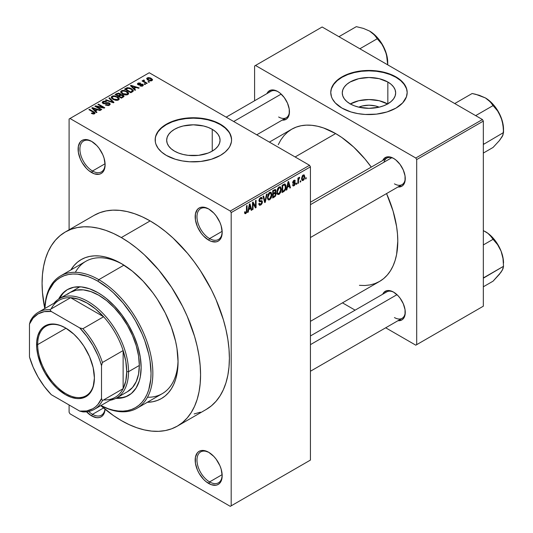<?xml version="1.0" encoding="UTF-8"?>
<svg xmlns="http://www.w3.org/2000/svg" width="533" height="533" viewBox="0 0 533 533"><rect width="100%" height="100%" fill="white"/><g stroke="black" fill="none" stroke-linecap="round" stroke-linejoin="round"><path stroke-width="0.8" d="M209.136 209.236A17.829 10.294 -120 0 0 196.97 217.018A17.829 10.294 -120 0 0 209.576 238.597L208.676 240.156A19.101 11.026 60 0 1 195.165 216.758A19.101 11.026 60 0 1 208.676 208.963L203.506 207.164L201.168 207.257L199.122 208.017L197.443 209.409L195.424 213.866L195.424 219.949L197.443 226.738L201.168 233.194L203.506 235.986L208.676 240.156L211.308 241.376L216.178 241.855L218.224 241.103L219.909 239.703L221.155 237.731L222.181 232.355L221.155 225.792L219.909 222.374L216.178 215.918L213.846 213.133L208.676 208.963A19.101 11.026 60 0 1 222.181 232.355A19.101 11.026 60 0 1 208.676 240.156L209.576 238.597A17.829 10.294 60 0 1 197.93 222.881A17.829 10.294 60 0 1 200.661 208.596A17.829 10.294 60 0 1 209.136 209.236M209.136 452.55A17.829 10.294 -120 0 0 196.97 460.332A17.829 10.294 -120 0 0 209.576 481.912L208.676 483.471A19.101 11.026 60 0 1 195.165 460.079A19.101 11.026 60 0 1 208.676 452.277L203.506 450.485L201.168 450.578L199.122 451.331L197.443 452.724L195.424 457.187L195.424 463.27L197.443 470.059L199.122 473.391L203.506 479.3L206.038 481.652L211.308 484.697L216.178 485.177L218.224 484.417L219.909 483.025L221.155 481.052L222.181 475.676L221.155 469.113L219.909 465.695L216.178 459.239L213.846 456.448L208.676 452.277A19.101 11.026 60 0 1 222.181 475.676A19.101 11.026 60 0 1 208.676 483.471L209.576 481.912A17.829 10.294 60 0 1 197.93 466.202A17.829 10.294 60 0 1 200.661 451.917A17.829 10.294 60 0 1 209.136 452.55M86.439 411.716L91.609 415.887L92.509 414.328A17.829 10.294 -120 0 0 104.974 409.151A17.829 10.294 60 0 1 101.423 415.207A17.829 10.294 60 0 1 92.509 414.328L103.535 407.958L92.509 414.328A17.829 10.294 60 0 1 88.718 411.463A17.829 10.294 -120 0 0 92.509 414.328L91.609 415.887A19.101 11.026 60 0 1 86.526 411.802M92.069 141.645A17.829 10.294 -120 0 0 79.903 149.427A17.829 10.294 -120 0 0 92.509 171.006L91.609 172.565A19.101 11.026 60 0 1 78.098 149.173A19.101 11.026 60 0 1 91.609 141.372L86.439 139.573L84.101 139.666L82.055 140.426L80.376 141.818L78.358 146.275L78.358 152.365L80.376 159.147L82.055 162.485L86.439 168.395L88.971 170.747L94.241 173.791L99.111 174.271L101.157 173.511L102.842 172.119L104.088 170.14L105.114 164.77L104.088 158.208L102.842 154.79L99.111 148.334L96.779 145.542L91.609 141.372A19.101 11.026 60 0 1 105.114 164.77A19.101 11.026 60 0 1 91.609 172.565L92.509 171.006A17.829 10.294 60 0 1 80.863 155.296A17.829 10.294 60 0 1 83.594 141.005A17.829 10.294 60 0 1 92.069 141.645M358.789 107.166A16.909 9.767 180 0 1 379.143 107.166L375.439 105.94L368.969 105.194L362.493 105.94L358.789 107.166M387.624 103.942A26.69 15.41 0 0 0 350.308 103.942M387.844 82.022L387.844 103.815L383.793 105.734L379.183 107.153L368.969 108.326L358.749 107.153L354.139 105.734L350.094 103.815A26.69 15.41 180 0 1 342.273 92.915A26.69 15.41 180 0 1 358.749 78.677A26.69 15.41 180 0 1 387.844 82.022L391.162 84.354L393.627 87.019L395.146 89.91L395.659 92.915L395.146 95.927L393.627 98.812L391.162 101.477L387.844 103.815L387.844 82.022A26.69 15.41 180 0 1 395.659 92.915A26.69 15.41 180 0 1 379.183 107.153A26.69 15.41 180 0 1 350.094 103.815L346.77 101.477L344.305 98.812L342.786 95.927L342.273 92.915L342.786 89.91L344.305 87.019L346.77 84.354L350.094 82.022L358.749 78.677L368.969 77.505L379.183 78.677L387.844 82.022M407.172 92.709A38.203 22.06 0 0 0 395.979 77.318L395.979 76.905A38.203 22.06 180 0 1 407.172 92.502A38.203 22.06 180 0 1 383.587 112.883A38.203 22.06 180 0 1 341.953 108.099L350.954 111.957L357.876 113.609L365.225 114.455L376.418 114.135L386.978 111.957L395.979 108.099L402.662 102.896L406.439 96.806L407.172 92.502L406.439 88.198L402.662 82.102L398.497 78.511L390.189 74.16L383.587 72.122L376.418 70.869L368.969 70.443L361.514 70.869L350.954 73.048L341.953 76.905L337.202 80.243L333.671 84.061L331.493 88.198L330.76 92.502L331.493 96.806L332.405 98.905L335.27 102.896L341.953 108.099A38.203 22.06 180 0 1 330.76 92.502A38.203 22.06 180 0 1 354.345 72.122A38.203 22.06 180 0 1 395.979 76.905L395.979 77.318A38.203 22.06 0 0 0 354.512 72.501A38.203 22.06 0 0 0 330.76 92.709M174.491 151.125A26.69 15.41 180 0 1 166.676 140.226A26.69 15.41 180 0 1 183.152 125.988A26.69 15.41 180 0 1 212.241 129.332L212.241 151.125L208.196 153.044L198.576 155.343L188.156 155.343L183.152 154.463L178.535 153.044L174.491 151.125L171.173 148.787L168.708 146.122L167.189 143.237L166.676 140.226L167.189 137.221L168.708 134.329L171.173 131.664L174.491 129.332L178.535 127.414L183.152 125.988L193.366 124.815L203.579 125.988L208.196 127.414L212.241 129.332L215.559 131.664L218.03 134.329L219.549 137.221L220.062 140.226L219.549 143.237L218.03 146.122L215.559 148.787L212.241 151.125L212.241 129.332A26.69 15.41 180 0 1 220.062 140.226A26.69 15.41 180 0 1 203.579 154.463A26.69 15.41 180 0 1 174.491 151.125M231.569 140.019A38.203 22.06 0 0 0 220.382 124.629L220.382 124.216A38.203 22.06 180 0 1 231.575 139.813A38.203 22.06 180 0 1 207.99 160.193A38.203 22.06 180 0 1 166.349 155.409L175.357 159.267L182.273 160.919L189.621 161.766L200.821 161.446L211.374 159.267L220.382 155.409L225.133 152.065L228.664 148.254L229.93 146.215L231.389 141.971L231.575 139.813L230.836 135.509L228.664 131.371L222.901 125.821L214.592 121.471L207.99 119.432L200.821 118.179L193.366 117.753L185.91 118.179L175.357 120.358L166.349 124.216L161.599 127.56L158.068 131.371L155.896 135.509L155.343 137.647L155.343 141.971L155.896 144.117L158.068 148.254L161.599 152.065L166.349 155.409A38.203 22.06 180 0 1 155.163 139.813A38.203 22.06 180 0 1 178.748 119.432A38.203 22.06 180 0 1 220.382 124.216L220.382 124.629A38.203 22.06 0 0 0 178.915 119.812A38.203 22.06 0 0 0 155.163 140.019M310.433 202.234L386.811 158.134A15.284 8.821 60 0 1 394.007 158.647A15.284 8.821 -120 0 0 383.987 162.205M382.727 160.493A16.556 9.561 60 0 1 393.547 158.374L391.269 157.315L387.045 156.895L383.82 158.761L382.727 160.493M266.92 93.635A16.556 9.561 60 0 1 277.746 91.516L275.461 90.457L271.244 90.037L268.012 91.903L266.92 93.635M382.727 294.216A16.556 9.561 60 0 1 393.547 292.097L391.269 291.038L387.045 290.618L383.82 292.484L382.727 294.216M105.088 163.744L92.509 171.006L105.088 163.744M222.154 474.65L209.576 481.912L222.154 474.65M222.154 231.335L209.576 238.597L222.154 231.335M60.609 275.881A76.412 44.119 60 0 1 98.812 279.665L97.912 281.224A75.14 43.38 60 0 1 151.019 371.514A75.14 43.38 60 0 1 100.904 405.553L108.279 408.731L113.336 410.19L118.246 410.996L122.956 411.143L127.427 410.63L131.618 409.464L135.482 407.645L138.98 405.207L142.091 402.168L144.769 398.551L146.995 394.393L148.754 389.743L150.786 379.116L151.046 373.253L150.02 360.694L148.754 354.125L144.769 340.707L142.091 333.998L135.482 320.886L131.618 314.61L122.956 302.931L113.336 292.77L108.279 288.393L97.912 281.224L92.702 278.519L87.545 276.42L77.578 274.162L72.868 274.009L68.397 274.522L64.207 275.694L60.342 277.506L56.844 279.945L53.733 282.99L48.823 290.758L47.071 295.415L45.805 300.525L44.865 308.5A75.14 43.38 60 0 1 97.912 281.224L98.812 279.665A76.412 44.119 -120 0 0 44.819 308.527A76.412 44.119 60 0 1 60.609 275.881L85.82 261.323A76.412 44.119 60 0 1 122.697 264.361A76.412 44.119 -120 0 0 75.353 272.31M70.889 269.945A80.23 46.324 60 0 1 121.324 263.549L132.391 271.197L143.037 281.071L152.844 292.79L157.315 299.2L165.183 312.818L171.359 327.069L175.617 341.387L176.969 348.402L178.055 361.814L176.969 373.966L175.617 379.423L173.738 384.393L171.359 388.83L168.495 392.688L165.183 395.939L161.439 398.544L157.315 400.476L152.844 401.729L147.301 402.295A80.23 46.324 60 0 0 178.055 361.814A80.23 46.324 60 0 0 121.324 263.549L110.258 258.418L104.854 256.866L99.618 256L94.581 255.847L89.804 256.393L85.333 257.639L81.209 259.578L77.472 262.183L74.154 265.434L70.889 269.945M94.108 215.365A112.07 64.706 -120 0 1 150.139 220.915L157.908 225.845L165.603 231.602L173.145 238.138L187.496 253.288L194.165 261.756L200.415 270.711L211.401 289.739L216.032 299.626L223.354 319.673L225.972 329.641L227.864 339.441L229.003 348.988L229.39 358.176L229.003 366.924L227.864 375.145L225.972 382.767L223.354 389.71L220.029 395.906L216.032 401.302L211.401 405.84L206.178 409.477A112.07 64.706 -120 0 0 223.354 319.673A112.07 64.706 -120 0 0 150.139 220.915L121.324 237.558A112.07 64.706 60 0 1 194.538 336.31A112.07 64.706 60 0 1 177.362 426.114A112.07 64.706 60 0 1 121.324 420.564A112.07 64.706 60 0 1 100.817 405.606L113.556 415.64L121.324 420.564L129.093 424.608L136.788 427.733L144.33 429.904L151.652 431.11L158.681 431.33L165.35 430.564L171.599 428.818L177.362 426.114L182.586 422.476L187.216 417.939L191.214 412.542L194.538 406.346L197.157 399.404L199.049 391.782L200.188 383.56L200.568 374.812L200.188 365.625L199.049 356.084L197.157 346.277L194.538 336.31L187.216 316.262L182.586 306.375L171.599 287.347L158.681 269.925L144.33 254.774L136.788 248.238L129.093 242.482L121.324 237.558L150.139 220.915L142.378 216.871L134.682 213.753L127.14 211.574L119.818 210.375L112.783 210.155L106.114 210.921L99.871 212.667L94.108 215.365L65.293 232.002A112.07 64.706 60 0 1 121.324 237.558L113.556 233.514L105.867 230.389L98.319 228.217L90.996 227.011L83.967 226.791L77.298 227.558L71.056 229.303L65.293 232.002L60.069 235.646L55.439 240.183L51.434 245.573L48.11 251.776L45.492 258.718L43.606 266.333L42.46 274.562L42.08 283.309L42.46 292.497L44.779 308.547A112.07 64.706 60 0 1 65.293 232.002M269.392 142.111L291.711 129.219A87.872 50.735 -120 0 1 335.65 133.576L341.74 137.434L353.685 147.075L364.938 158.954L371.274 167.109A87.872 50.735 -120 0 0 335.65 133.576L295.122 156.969L335.65 133.576L323.524 127.953L317.608 126.248L311.872 125.308L306.355 125.135L301.125 125.735L296.228 127.101L291.711 129.219L287.613 132.077L283.982 135.635L280.851 139.859L278.239 144.723M359.429 285.335L364.938 285.508L370.168 284.908L375.065 283.543L379.583 281.424A87.872 50.735 -120 0 0 386.558 193.579L393.054 211.008L396.592 226.512L397.485 233.987L397.785 241.196L396.592 254.501L395.106 260.477L393.054 265.92L390.449 270.784L387.311 275.008L383.68 278.572L379.583 281.424L310.433 321.346M310.433 335.957L386.811 291.857A15.284 8.821 60 0 1 394.007 292.37M226.172 117.16L271.004 91.276A15.284 8.821 60 0 1 278.206 91.789M310.433 460.079L310.433 166.849L231.189 212.6L231.189 505.83L310.433 460.079L230.289 506.35L69.996 413.808L69.097 412.249L69.097 404.967L69.097 412.249L69.996 413.808L230.289 506.35L310.433 460.079L310.433 166.849L309.533 165.29L230.289 211.041L69.996 118.493L149.24 72.741L309.533 165.29L310.433 166.849L231.189 212.6L231.189 505.83L310.433 460.079M300.772 180.74L300.772 181.78L300.199 182.113L300.199 181.073L300.772 180.74L300.199 181.073L300.199 182.113L300.772 181.78L300.199 181.453L300.772 181.78L300.772 180.74M298.48 180.361L298.48 183.105L297.907 183.439L297.907 178.142L298.48 177.815L298.48 178.655L299.026 177.429L299.706 177.289L298.673 178.901L298.48 180.361L299.706 177.289L299.166 177.322L298.48 178.655L298.48 177.815L297.907 178.142L297.907 183.439L298.48 183.105L297.907 182.772L298.48 183.105L298.48 180.361L297.907 180.027L298.48 180.361M296.841 183.012L296.841 184.052L296.268 184.385L296.268 183.345L296.841 183.012L296.268 183.345L296.268 184.385L296.841 184.052L296.268 183.718L296.841 184.052L296.841 183.012M294.023 185.018L293.157 184.478L292.584 184.904L293.05 185.937L293.983 185.797L295.369 183.285L293.896 182.433L295.369 183.285L295.289 183.985L294.542 185.357L293.15 185.977L292.584 184.904L293.157 184.478L293.403 185.078L294.023 185.018L294.789 183.625L292.903 183.332L292.69 182.273L293.45 180.714L294.709 180.121L295.289 181.073L294.716 181.5L293.983 181.073L293.25 182.266L294.989 182.326L295.369 183.285L295.035 182.353L293.243 182.146L293.976 181.073L294.716 181.5L295.289 181.073L294.916 180.194L293.963 180.327L292.67 182.586L294.796 183.752L294.023 185.018L292.804 184.738M287.38 187.343L286.887 189.801L286.281 190.148L288.027 181.86L288.626 181.513L290.458 187.736L289.859 188.082L289.359 186.197L287.38 187.343L289.359 186.197L289.859 188.082L290.458 187.736L288.626 181.513L288.027 181.86L286.281 190.148L286.887 189.801L286.414 189.528L286.887 189.801L287.38 187.343L286.927 187.083L287.38 187.343M277.433 194.212L279.079 194.405L276.98 193.193L279.079 194.405L277.74 194.492L276.993 193.266L277.46 188.935L278.946 187.016L280.551 186.923L281.284 189.088L280.871 191.96L279.079 194.405L280.718 192.34L281.291 189.402L280.391 186.816L279.085 186.93L276.867 192.04L277.78 194.525M268.019 199.648L269.665 199.835L267.566 198.622L269.665 199.835L268.326 199.928L267.579 198.696L268.046 194.372L269.531 192.453L271.137 192.36L271.87 194.525L271.457 197.397L269.665 199.835L271.304 197.776L271.877 194.831L270.977 192.253L269.671 192.366L267.453 197.476L268.365 199.955M245.8 212.767L245.107 211.654L244.534 212.081L244.874 213.633L245.773 213.633L244.6 212.953L245.773 213.633L244.82 213.566L244.534 212.081L245.107 211.654L245.5 212.847L246.379 211.994L246.499 205.838L247.072 205.511L246.866 212.161L245.773 213.633L247.072 210.448L247.072 205.511L246.499 205.838L246.413 211.861L245.8 212.767L244.534 212.307M248.738 209.649L248.245 212.107L247.645 212.454L249.384 204.172L249.99 203.826L251.816 210.049L251.216 210.395L250.723 208.503L248.738 209.649L250.723 208.503L251.216 210.395L251.816 210.049L249.99 203.826L249.384 204.172L247.645 212.454L248.245 212.107L247.772 211.841L248.245 212.107L248.738 209.649L248.291 209.389L248.738 209.649M253.048 203.513L253.048 209.336L252.475 209.669L252.475 202.387L253.082 202.034L255.5 206.478L255.5 200.641L256.073 200.308L256.073 207.59L255.46 207.943L253.048 203.513L255.46 207.943L256.073 207.59L256.073 200.308L255.5 200.641L255.5 206.478L253.082 202.034L252.475 202.387L252.475 209.669L253.048 209.336L252.475 209.009L253.048 209.336L253.048 203.513L252.475 203.18L253.048 203.513M262.463 201.887L261.976 203.686L261.03 204.792L259.711 205.305L258.891 204.512L258.778 203.666L259.351 203.24L260.177 204.339L261.81 202.78L261.623 201.581L259.591 201.754L258.965 200.908L259.371 198.882L260.93 197.45L261.85 197.516L262.296 198.796L261.723 199.222L261.337 198.316L260.377 198.596L259.664 199.502L259.604 200.774L261.969 200.728L262.463 201.887L261.59 200.655L259.691 200.888L259.511 200.248L260.59 198.463L261.377 198.336L261.723 199.222L262.296 198.796L261.763 197.457L260.57 197.616L258.938 200.555L259.398 201.681L261.63 201.587L261.89 202.227L260.724 204.146L259.764 204.259L259.351 203.24L258.778 203.666L259.378 205.198L260.677 205.025L258.791 203.939L260.677 205.025L262.463 201.887L260.644 200.841L262.463 201.887M267.073 193.959L265.274 202.28L264.714 202.6L263.016 196.304L263.608 195.964L264.954 201.607L266.473 194.305L267.073 193.959L266.473 194.305L264.954 201.607L263.608 195.964L263.016 196.304L264.714 202.6L265.274 202.28L264.508 201.834L265.274 202.28L267.073 193.959M276.214 193.825L275.354 196.277L272.696 197.996L272.696 190.714L275.628 189.508L276.041 190.834L275.428 192.493L276.047 192.886L276.214 193.825L275.428 192.493L276.047 190.607L275.581 189.475L272.696 190.714L272.696 197.996L274.468 196.97L273.729 196.544L274.468 196.97L276.214 193.825L274.382 192.766L276.214 193.825M285.954 186.657L285.062 190.388L282.11 192.56L282.11 185.277L284.722 183.958L285.808 185.151L285.954 186.657L284.622 183.965L282.11 185.277L282.11 192.56L283.789 191.587L283.05 191.16L283.789 191.587C285.382 190.288 286.108 188.642 285.954 186.657L285.355 186.31L285.954 186.657M304.783 176.763L303.957 179.774L302.278 180.607L301.605 178.195L302.431 175.697L303.284 174.944L304.23 174.951L304.783 176.763L304.163 174.911L303.19 174.997L301.591 178.662L302.224 180.58L303.19 180.48L301.665 179.601L303.19 180.48L304.783 176.763L304.156 176.403L304.783 176.763M306.175 177.622L306.175 178.662L305.602 178.995L305.602 177.955L306.175 177.622L305.602 177.955L305.602 178.995L306.175 178.662L305.602 178.335L306.175 178.662L306.175 177.622M69.097 119.012L69.097 229.81L69.097 119.012L69.996 118.493L230.289 211.041L231.189 212.6L230.289 211.041L309.533 165.29L149.24 72.741L69.097 119.012M149.487 81.962L148.587 81.442L148.014 81.769L148.914 82.289L149.487 81.962L148.587 81.442L148.014 81.769L148.914 82.289L149.487 81.962M145.556 84.227L144.656 83.708L144.083 84.041L144.983 84.56L145.556 84.227L144.656 83.708L144.083 84.041L144.983 84.56L145.556 84.227M135.595 89.977L134.209 88.605L136.195 87.459L138.573 88.265L139.173 87.918L131.038 85.333L130.438 85.68L134.996 90.324L135.595 89.977L134.209 88.605L136.195 87.459L138.573 88.265L139.173 87.918L131.038 85.333L130.438 85.68L134.996 90.324L135.595 89.977M125.242 94.914L126.994 94.867L128.306 94.214L128.613 93.228L127.913 92.142L124.282 90.443L122.383 90.443L120.944 91.156L120.705 92.269L121.497 93.295L125.242 94.914L127.873 94.534L128.553 93.028L126.861 91.396L121.411 90.797L120.645 91.876L122.517 93.988L125.242 94.914M115.828 100.344L117.58 100.304L118.892 99.644L119.199 98.665L118.499 97.579L114.868 95.88L112.969 95.88L111.53 96.593L111.29 97.699L112.083 98.732L115.828 100.344L118.459 99.971L119.139 98.465L117.44 96.826L111.997 96.233L111.23 97.312L113.096 99.424L115.828 100.344M109.472 105.161L110.264 104.115L108.925 102.836L107.373 102.656L104.501 103.375L103.249 102.829L103.655 101.896L106.014 101.956L106.507 101.576L106.12 101.383L103.728 101.157L102.223 102.189L102.436 102.982L103.715 103.722L108.865 103.409L109.338 104.062L108.639 104.781L105.934 104.648L105.441 105.028L108.272 105.574L109.472 105.161L110.264 104.162L109.425 103.069L107.06 102.709L104.415 103.369L103.136 102.516L103.655 101.896L106.507 101.576L102.902 101.483L102.189 102.396L102.996 103.422L108.865 103.409L109.338 104.028L108.785 104.701L105.441 105.028L109.472 105.161M96.959 112.29L95.567 110.917L97.552 109.771L99.931 110.571L100.53 110.224L92.402 107.639L91.796 107.986L96.36 112.636L96.959 112.29L95.567 110.917L97.552 109.771L99.931 110.571L100.53 110.224L92.402 107.639L91.796 107.986L96.36 112.636L96.959 112.29M93.222 114.022L94.874 113.536L94.707 112.456L89.477 109.325L88.904 109.658L94.061 112.769L93.621 113.416L91.856 112.963L91.563 113.456L93.222 114.022L94.568 113.762L95.074 113.103L93.761 111.797L89.477 109.325L88.904 109.658L93.995 112.69L93.855 113.322L91.856 112.963L91.363 113.342L93.222 114.022M101.756 109.518L96.713 106.6L104.175 108.119L104.788 107.766L98.485 104.128L97.912 104.455L102.969 107.373L95.494 105.854L94.881 106.207L101.183 109.845L101.756 109.518L96.713 106.6L104.175 108.119L104.788 107.766L98.485 104.128L97.912 104.455L102.969 107.373L95.494 105.854L94.881 106.207L101.183 109.845L101.756 109.518M113.989 102.456L109.485 97.779L108.885 98.125L112.936 102.216L106.014 99.778L105.421 100.124L113.422 102.782L113.989 102.456L109.485 97.779L108.885 98.125L112.936 102.216L106.014 99.778L105.421 100.124L113.422 102.782L113.989 102.456M120.744 94.627L120.045 93.508L120.045 95.554L120.045 93.508L116.887 93.502L116.887 94.354L116.887 93.502L115.101 94.534L121.404 98.172L123.916 96.54L123.903 95.813L123.076 95.074L120.744 94.627L120.225 93.621L118.459 93.082L115.101 94.534L121.404 98.172L124.016 96.207L123.076 95.074L120.778 94.448M132.504 91.769L133.31 91.016L133.197 90.144L129.985 87.978L127.287 87.678L124.515 89.098L130.825 92.735L133.377 90.723L131.484 88.678L127.147 87.712L124.515 89.098L130.825 92.735L132.504 91.769M142.777 85.926L143.384 85.093L142.404 84.127L138.387 84.234L138.687 83.568L140.152 83.568L140.446 83.101L138.607 82.955L137.461 83.741L137.594 84.361L138.66 84.947L142.224 84.667L142.538 85.107L142.164 85.527L139.906 85.886L141.905 86.233L143.39 85.153L142.684 84.274L138.5 84.314L138.687 83.568L140.645 83.188L138.007 83.201L137.421 83.921L138.02 84.7L141.665 84.514L142.224 84.667L142.164 85.527L139.906 85.886L142.777 85.926M143.21 80.197L143.344 81.722L143.344 81.056L142.611 80.636L142.611 81.296L142.611 80.636L142.038 80.969L146.622 83.614L147.195 83.281L143.99 81.309L143.863 80.803L144.496 80.496L144.003 80.023L143.097 80.29L143.344 81.056L142.611 80.636L142.038 80.969L146.622 83.614L147.195 83.281L143.99 81.309L144.003 80.023L143.024 80.47M151.985 80.616L152.438 79.384L150.306 77.878L148.201 77.571L146.702 78.438L147.814 80.043L150.719 80.936L151.985 80.616L152.558 79.81L151.159 78.291L147.235 77.871L146.662 78.671L148.014 80.163L151.985 80.616M147.488 397.245A76.412 44.119 -120 0 0 178.042 360.228A76.412 44.119 60 0 1 162.232 393.674L137.021 408.231A76.412 44.119 60 0 1 100.857 405.58A76.412 44.119 -120 0 0 152.831 372.067A76.412 44.119 -120 0 0 98.812 279.665L123.962 265.148L98.812 279.665A76.412 44.119 60 0 1 148.734 347.003A76.412 44.119 60 0 1 137.021 408.231M254.601 65.985L254.601 100.744L254.601 65.985L322.139 26.99L482.432 119.539L415.793 158.008L255.5 65.466L415.793 158.008L416.693 159.567L416.693 344.658L483.331 306.189L483.331 121.098L416.693 159.567L416.693 344.658L415.793 345.177L385.692 327.795L415.793 345.177L483.331 306.189L415.793 345.177L483.331 306.189L483.331 121.098L482.432 119.539L483.331 121.098L416.693 159.567L415.793 158.008L482.432 119.539L322.139 26.99L254.601 65.985M355.125 310.153L342.472 302.851L355.125 310.153M398.004 320.686L401.829 319.953L403.281 318.741L405.033 314.876L405.033 309.606L403.281 303.723L400.056 298.127L398.031 295.708L393.547 292.097A16.556 9.561 60 0 1 393.554 292.097A16.556 9.561 60 0 1 405.26 312.371A16.556 9.561 60 0 1 398.004 320.686M282.204 120.105L286.021 119.372L287.48 118.159L289.226 114.295L289.226 109.025L287.48 103.142L284.249 97.546L280.032 93.088L277.746 91.516A16.556 9.561 60 0 1 289.452 111.79A16.556 9.561 60 0 1 282.204 120.105M398.004 186.963L401.829 186.23L403.281 185.018L405.033 181.16L405.033 175.883L403.281 170L400.056 164.404L395.832 159.953L393.547 158.374A16.556 9.561 60 0 1 393.554 158.374A16.556 9.561 60 0 1 405.26 178.648A16.556 9.561 60 0 1 398.004 186.963M405.247 178.115A15.284 8.821 60 0 1 402.095 184.605A15.284 8.821 60 0 1 394.453 183.852A15.284 8.821 -120 0 0 405.247 178.115M278.646 116.987A15.284 8.821 -120 0 0 289.439 111.257A15.284 8.821 60 0 1 286.288 117.746L256.739 134.809M394.453 317.568A15.284 8.821 -120 0 0 405.247 311.838A15.284 8.821 60 0 1 402.095 318.328M91.609 415.887L96.779 417.685L99.111 417.592L101.157 416.833L102.842 415.44L104.088 413.461L105.081 409.237A19.101 11.026 60 0 1 91.609 415.887M194.165 413.928L200.415 412.182M222.174 231.822A17.829 10.294 60 0 1 218.49 239.477A17.829 10.294 60 0 1 209.576 238.597A17.829 10.294 -120 0 0 222.174 231.822M222.174 475.143A17.829 10.294 60 0 1 218.49 482.798A17.829 10.294 60 0 1 209.576 481.912A17.829 10.294 -120 0 0 222.174 475.143M105.108 164.231A17.829 10.294 60 0 1 101.423 171.893A17.829 10.294 60 0 1 92.509 171.006A17.829 10.294 -120 0 0 105.108 164.237M231.389 138.067L229.93 133.823L228.664 131.784L225.133 127.973L220.382 124.629L214.592 121.89L207.99 119.852L200.821 118.593L193.366 118.173L185.91 118.593L178.748 119.852L172.139 121.89L166.349 124.629L161.599 127.973L158.068 131.784L155.896 135.922L155.343 138.067M406.985 90.757L406.439 88.611L404.261 84.474L400.736 80.663L395.979 77.318L390.189 74.573L383.587 72.541L376.418 71.282L368.969 70.862L361.514 71.282L354.345 72.541L347.743 74.573L341.953 77.318L337.202 80.663L333.671 84.474L331.493 88.611L330.946 90.757M387.844 104.062L379.183 100.724L368.969 99.551L358.749 100.724L350.094 104.062M91.856 113.602L91.856 112.963L91.856 113.602M93.855 114.015L93.855 113.322L93.855 114.015M93.995 112.69L93.855 113.322M89.477 109.991L89.477 109.325L89.477 109.991M93.761 112.49L93.761 111.797L93.761 112.49M92.402 108.605L92.402 107.639L92.402 108.605M95.567 111.83L95.567 110.917L95.567 111.83M95.027 110.378L93.728 109.012L93.728 109.958L93.728 109.012L92.795 108.166L92.795 109.005L92.795 108.166L96.62 109.458L96.62 110.304L96.62 109.458L95.027 110.378L95.027 111.277L95.027 110.378L92.795 108.166L96.62 109.458L95.027 110.378M95.494 106.56L95.494 105.854L95.494 106.56M102.969 107.873L102.969 107.373L102.969 107.873M98.485 104.788L98.485 104.128L98.485 104.788M96.713 107.266L96.713 106.6L96.713 107.266M105.934 105.267L105.934 104.648L105.934 105.267M108.785 105.461L108.785 104.701L108.785 105.461M102.902 103.362L102.902 101.483L102.902 103.362M103.589 103.688L103.589 103.102L103.589 103.688M104.415 103.842L104.415 103.369L104.415 103.842M105.734 103.688L105.734 103.096L105.734 103.688M107.06 103.309L107.06 102.709L107.06 103.309M109.425 105.181L109.425 103.069L109.425 105.181M106.014 100.317L106.014 99.778L106.014 100.317M111.717 102.209L111.717 101.77L111.717 102.209M112.936 102.616L112.936 102.216L112.936 102.616M109.485 98.738L109.485 97.779L109.485 98.738M111.997 98.658L111.997 96.233L111.997 98.658M117.44 97.532L117.44 96.826L117.44 97.532M119.139 99.298L119.139 98.465L119.139 99.298M119.219 98.898L119.139 98.465M113.682 99.098L112.157 97.472L112.736 96.653L115.181 96.466L116.854 97.146L118.286 98.732L117.72 100.271L117.72 99.544L113.682 99.098L113.682 99.731L113.682 99.098L112.157 97.439L112.736 96.653L113.902 96.34L116.854 97.146L118.279 98.778L117.72 99.544L116.434 99.864L113.682 99.098M123.076 97.206L123.076 95.074L123.076 97.206M118.299 95.713L116.414 94.627L116.414 95.287L116.414 94.627L117.413 94.048L119.579 93.901L119.912 95.634L119.912 94.714L119.372 95.094L119.372 95.947L119.372 95.094L118.299 95.713L118.299 96.373L118.299 95.713L116.414 94.627L118.286 93.655L119.825 94.075L119.912 94.714L118.299 95.713M120.032 95.56L119.912 94.714M121.244 97.412L119.032 96.14L119.032 96.799L119.032 96.14L120.165 95.487L122.51 95.407L122.97 97.266L122.97 96.326L122.457 97.566L122.457 96.713L121.244 97.412L121.244 98.079L121.244 97.412L119.032 96.14L120.978 95.141L122.51 95.407L122.97 96.326L121.244 97.412M121.411 93.222L121.411 90.797L121.411 93.222M126.861 92.096L126.861 91.396L126.861 92.096M128.553 93.861L128.553 93.028L128.553 93.861M128.633 93.462L128.553 93.028M123.096 93.661L121.571 92.036L122.15 91.216L124.595 91.03L126.268 91.716L127.7 93.302L127.134 94.834L127.134 94.108L123.096 93.661L123.096 94.294L123.096 93.661L121.571 92.009L122.15 91.216L123.316 90.91L126.081 91.609L127.693 93.342L127.134 94.108L125.848 94.428L123.096 93.661M126.128 89.018L126.128 88.172L126.128 89.018M127.147 88.445L127.147 87.712L127.147 88.445M131.484 89.371L131.484 88.678L131.484 89.371M132.211 90.024L132.397 90.757L131.691 91.383L131.691 92.236L131.691 91.383L130.658 91.982L125.828 89.191L128.666 88.185L131.631 89.477L132.211 90.024L131.691 91.383L130.658 91.982L130.658 92.642L130.658 91.982L125.828 89.191L125.828 89.85L125.828 89.191L127.787 88.205L130.898 89.004L132.211 90.024L132.444 91.803M131.038 86.293L131.038 85.333L131.038 86.293M134.209 89.524L134.209 88.605L134.209 89.524M133.67 88.072L132.364 86.699L132.364 87.645L132.364 86.699L131.438 85.86L131.438 86.699L131.438 85.86L135.262 87.146L135.262 87.998L135.262 87.146L133.67 88.072L133.67 88.971L133.67 88.072L131.438 85.86L135.262 87.146L133.67 88.072M140.399 86.073L140.399 85.507L140.399 86.073M142.164 86.179L142.164 85.527L142.164 86.179M142.224 84.667L142.164 85.527M138.007 84.694L138.007 83.201L138.007 84.694M138.5 84.314L138.687 83.568M139.066 85.013L139.066 84.427L139.066 85.013M139.986 84.92L139.986 84.201L139.986 84.92M142.684 85.98L142.684 84.274L142.684 85.98M144.656 84.374L144.656 83.708L144.656 84.374M144.496 80.496L144.003 80.023L144.003 80.683L144.496 80.496M143.99 81.309L143.997 80.69M144.816 82.575L144.816 81.909L144.816 82.575M148.587 82.102L148.587 81.442L148.587 82.102M147.235 79.63L147.235 77.871L147.235 79.63M151.159 79.004L151.159 78.291L151.159 79.004M148.587 79.83L147.874 78.258L150.632 78.651L151.345 80.223L151.345 80.863L151.345 80.223L148.587 79.83L148.587 80.463L147.561 78.771L148.574 78.065L150.632 78.651L151.652 79.823L150.632 80.423L148.587 79.83M147.561 79.877L147.874 78.258M151.658 79.757L151.345 80.223M123.07 97.213L122.97 96.326M246.499 210.122L247.072 210.448L246.499 210.122M251.003 209.576L251.816 210.049L251.003 209.576M249.984 208.077L250.723 208.503L249.984 208.077M248.931 208.689L249.464 206.258L249.004 205.991L249.464 206.258L249.73 204.732L249.317 204.492L250.53 207.763L248.931 208.689L248.491 208.43L248.931 208.689L250.53 207.763L249.73 204.732L248.931 208.689M254.274 205.765L255.5 206.478L254.274 205.765M254.894 206.911L256.073 207.59L254.894 206.911M258.951 200.808L260.457 201.681L258.951 200.808M260.417 197.716L262.296 198.796L260.417 197.716M259.951 198.089L260.59 198.463L259.951 198.089M258.991 199.948L259.511 200.248L258.991 199.948M258.945 200.455L259.691 200.888M262.023 200.754L261.59 200.655M264.068 200.208L264.728 200.595L264.068 200.208M264.348 201.261L264.954 201.607L264.348 201.261M271.264 194.485L271.877 194.831L271.264 194.485M270.857 197.516L271.304 197.776L270.857 197.516M268.026 197.157L269.671 193.219L269.038 192.853L271.057 193.639L271.304 195.145L269.658 198.989L268.692 199.069L267.473 196.837L268.745 199.095L270.444 198.249L271.29 195.638L270.697 193.166L269.905 193.106L268.865 193.972L268.026 197.157M269.498 192.473L271.057 193.639M274.468 189.695L276.047 190.607L274.468 189.695M275.041 192.266L275.428 192.493L275.041 192.266L275.474 191.061L274.941 192.373L273.269 193.412L273.269 191.234L272.696 190.907L273.269 191.234L274.262 190.661L273.529 190.234L274.262 190.661L275.221 190.361L275.474 191.061L275.041 190.321L273.269 191.234L273.269 193.412L272.696 193.079L273.269 193.412L275.028 192.28M275.761 192.566L275.428 192.493M273.269 196.81L273.269 194.259L272.696 193.932L273.269 194.259L274.395 193.606L273.662 193.179L274.395 193.606L275.341 193.372L275.641 194.159L275.075 195.678L273.269 196.81L272.696 196.484L273.269 196.81L275.334 195.331L275.308 193.352L273.269 194.259L273.269 196.81M280.678 189.048L281.291 189.402L280.678 189.048M280.271 192.08L280.718 192.34L280.271 192.08M277.44 191.72L279.085 187.783L278.459 187.416L280.471 188.202L280.718 189.708L279.072 193.552L278.106 193.632L276.887 191.4L278.159 193.666L279.858 192.813L280.704 190.201L280.111 187.729L279.319 187.669L278.279 188.542L277.44 191.72M278.912 187.036L280.471 188.202M285.128 184.045L284.622 183.965M284.515 184.884L282.683 185.797L282.683 191.38L284.402 190.274L285.062 189.188L285.355 186.27L284.515 184.884L285.382 186.976L285.155 188.889L283.709 190.781L282.683 191.38L282.11 191.047L282.683 191.38L282.683 185.797L282.11 185.471L282.683 185.797L283.696 185.211L282.956 184.791L283.696 185.211L284.515 184.884L283.649 184.391L284.789 184.958L283.729 184.345M289.646 187.27L290.458 187.736L289.646 187.27M288.626 185.77L289.359 186.197L288.626 185.77M287.573 186.377L288.106 183.952L287.64 183.685L288.106 183.952L288.373 182.419L287.96 182.186L289.166 185.457L287.573 186.377L287.127 186.124L287.573 186.377L289.166 185.457L288.373 182.419L287.573 186.377M293.983 185.797L292.597 184.998L293.983 185.797M292.697 182.226L294.649 183.352L292.697 182.226M292.67 182.586L293.003 183.405L294.083 183.385L292.67 182.572M293.976 180.321L295.289 181.073L293.976 180.321M293.983 181.073L294.716 181.5M292.77 181.873L293.243 182.146L292.77 181.873M293.423 182.479L293.243 182.146M297.907 178.328L298.48 178.655L297.907 178.328M298.813 177.722L299.546 178.142L298.813 177.722M298.68 178.022L299.133 178.289L298.68 178.022M297.907 178.828L298.587 179.221L297.907 178.828M303.17 175.763L302.258 177.329L302.351 179.488L303.477 179.501L304.176 177.802L304.116 176.243L303.45 175.657L304.21 177.149L303.204 179.714L301.618 178.015L302.164 178.328L303.17 175.763L302.631 175.45L303.777 175.717L302.891 175.204M303.204 179.714L301.611 179.195M126.234 396.472L122.83 397.425L116.834 397.831A61.128 35.291 -120 0 0 128.926 395.253M97.912 292.664A61.128 35.291 60 0 1 137.847 346.53A61.128 35.291 60 0 1 128.473 395.519A61.128 35.291 60 0 1 115.894 398.344L121.924 397.944L125.335 396.992L131.325 393.534L136.035 388.117L139.273 380.948L140.306 376.791L141.138 367.53L140.306 357.317L137.847 346.53L133.85 335.597L128.48 324.93L121.924 314.943L114.455 306.015L106.347 298.493L102.149 295.355L97.912 292.664L89.477 288.753L81.369 286.914L73.9 287.214L67.345 289.639A61.128 35.291 60 0 1 97.912 292.664M67.484 294.289L70.156 292.424A57.311 33.086 60 0 1 98.812 295.262A57.311 33.086 60 0 1 136.248 345.764A57.311 33.086 60 0 1 127.467 391.688L116.66 397.924A57.311 33.086 60 0 1 110.018 400.29A57.311 33.086 -120 0 0 128.526 371.694L126.727 371.694A56.032 32.353 60 0 1 123.13 388.67A56.032 32.353 60 0 1 103.615 399.937M58.603 299.12L61.975 294.096L67.345 289.639A61.128 35.291 60 0 0 58.603 299.12M65.399 291.105L62.874 293.576L59.523 298.567A61.128 35.291 -120 0 1 67.804 289.386M70.156 292.424L76.299 290.152L83.308 289.872L90.91 291.598L98.812 295.262L106.72 300.725L114.322 307.781L121.324 316.149L127.467 325.516L132.504 335.517L136.248 345.764L138.56 355.877L139.333 365.451L138.56 374.133L136.248 381.581L132.504 387.504L127.467 391.688M499.781 139.899L502.266 136.548L503.525 132.564L503.005 124.835L501.1 117.46A25.631 14.797 -120 0 0 485.403 97.932L487.935 99.631L491.699 103.502L497.609 110.944L501.1 117.46A25.631 14.797 -120 0 1 503.525 129.326L502.146 120.518L498.222 111.464L492.339 103.529L485.403 97.932L479.24 95.28L472.138 93.508L454.742 103.549L472.138 93.508L475.749 94.294L485.403 97.932L490.007 101.497L493.065 105.594L475.669 115.634L493.065 105.594L497.609 110.944L499.514 114.035L502.253 121.064L503.005 124.835L503.525 132.564L483.331 144.476L503.525 132.564L503.525 129.326L503.012 134.996L499.541 140.426L493.065 147.448L483.331 153.064L493.065 147.448L499.541 140.426L502.146 136.535M483.917 143.883L483.331 143.284L483.917 143.883M391.742 157.728L310.433 204.672L391.742 157.728M396.985 294.676L310.433 344.644L396.985 294.676M233.701 121.504L281.177 94.094L233.701 121.504M65.766 328.075A40.115 23.159 -120 0 0 37.67 344.604L36.584 344.604A40.881 23.605 60 0 1 65.492 327.915A40.881 23.605 60 0 1 94.401 377.984L93.155 386.951L90.99 391.748L87.838 395.373L83.834 397.685L79.117 398.597L76.559 398.517L71.136 397.285L65.492 394.673L57.104 388.39L51.868 382.867L45.052 373.093L41.461 365.964L37.83 355.011L36.724 347.956L36.724 341.413L37.83 335.637L40.002 330.84L41.461 328.874L43.146 327.215L47.157 324.903L51.868 323.991L54.433 324.071L59.856 325.303L65.492 327.915L73.887 334.198L79.117 339.721L83.834 346.077L89.531 356.624L93.155 367.577L94.401 377.984A40.881 23.605 60 0 1 65.492 394.673A40.881 23.605 60 0 1 36.584 344.604L37.67 344.604A40.115 23.159 60 0 1 45.978 326.243A40.115 23.159 60 0 1 65.766 328.075M66.032 328.228L37.67 344.604L66.032 328.228M51.088 308.96A56.032 32.353 60 0 1 70.603 297.694A56.032 32.353 60 0 1 103.615 316.755L95.554 308.993L87.106 303.064L78.657 299.24L70.603 297.694L103.615 316.755A56.032 32.353 60 0 1 123.13 350.554A56.032 32.353 60 0 1 126.727 371.694L125.815 361.414L123.13 350.554L123.13 388.67L125.815 380.922L126.727 371.694L128.526 371.694A57.311 33.086 -120 0 0 99.484 310.046A57.311 33.086 -120 0 0 53.98 303.237A57.311 33.086 60 0 1 59.35 298.667A57.311 33.086 60 0 1 103.515 314.017A57.311 33.086 60 0 1 128.526 371.694L139.333 365.451L128.526 371.694A57.311 33.086 60 0 1 116.66 397.924M38.376 312.245L59.09 300.286A56.032 32.353 -120 0 1 70.603 297.694L49.889 309.653L51.281 311.499A54.759 31.614 60 0 0 29.475 324.091L30.374 320.919A56.032 32.353 60 0 1 38.376 312.245A56.032 32.353 60 0 1 49.889 309.653A56.032 32.353 -120 0 0 30.374 320.919L29.475 324.091L29.475 356.903L33.119 367.124L38.116 377.104L44.252 386.418L51.281 394.68L79.703 411.09L82.901 411.896A56.032 32.353 -120 0 0 102.416 400.629L101.517 398.497L101.517 365.685L102.416 362.507L123.13 350.554L123.13 388.67L102.416 400.629A56.032 32.353 60 0 1 94.414 409.304A56.032 32.353 60 0 1 82.901 411.896L79.703 411.09L86.732 410.943L92.875 408.718L95.527 406.852L97.872 404.514L101.517 398.497L101.517 365.685L99.871 360.568L97.872 355.464L92.875 345.484L86.732 336.17L79.703 327.902L51.281 311.499L49.889 309.653L70.603 297.694L103.615 316.755L82.901 328.708L79.703 327.902L51.281 311.499L44.252 311.645L38.116 313.87L33.119 318.074L29.475 324.091L29.475 356.903A54.759 31.614 60 0 0 51.281 394.68L79.703 411.09A54.759 31.614 60 0 0 101.517 398.497L102.416 400.629L123.13 388.67A56.032 32.353 -120 0 1 115.121 397.345L94.414 409.304M123.13 350.554A56.032 32.353 -120 0 0 103.615 316.755L82.901 328.708A56.032 32.353 60 0 1 102.416 362.507L123.13 350.554M94.401 377.67A40.115 23.159 60 0 1 86.093 395.726A40.115 23.159 60 0 1 55.179 384.979A40.115 23.159 60 0 1 37.67 344.604A40.115 23.159 -120 0 0 65.899 393.66A40.115 23.159 -120 0 0 94.401 377.67M102.416 362.507A56.032 32.353 -120 0 0 82.901 328.708L79.703 327.902A54.759 31.614 60 0 1 101.517 365.685L102.416 362.507M503.525 263.049A25.631 14.797 -120 0 0 501.1 251.183L503.005 258.558L503.525 266.287L502.912 257.272L501.1 251.183L498.222 245.18L492.339 237.252L487.768 233.201L483.331 230.582L487.935 233.354L490.007 235.22L493.065 239.317L483.331 244.933L493.065 239.317L497.609 244.667L501.1 251.183L503.005 258.558L503.525 266.287L483.331 278.193L483.917 277.606L483.331 277.606L483.917 277.606L483.331 277.007L483.917 277.606L503.525 266.287L503.012 268.719L501.1 272.11L493.065 281.171L483.331 286.787L493.065 281.171L499.541 274.149L502.146 270.258M485.31 231.602A25.631 14.797 -120 0 1 485.403 231.655L487.935 233.354L491.699 237.225L497.609 244.667L501.1 251.183A25.631 14.797 -120 0 0 485.403 231.655L485.243 231.562M499.781 273.622L502.266 270.271L503.525 266.287M369.502 31.021A25.631 14.797 -120 0 1 369.596 31.074L363.433 28.416L356.33 26.65L338.935 36.69L356.33 26.65L363.433 28.416L369.596 31.074L372.127 32.773L374.199 34.638L377.257 38.736L359.868 48.776L377.257 38.736L381.801 44.086L385.292 50.602A25.631 14.797 -120 0 1 387.724 62.468L387.724 64.853L387.564 59.643L386.338 53.66L385.292 50.602L387.198 57.97L387.718 64.853L386.445 54.206L382.414 44.599L376.531 36.67L369.596 31.074L372.127 32.773L375.892 36.644L381.801 44.086L385.292 50.602A25.631 14.797 -120 0 0 369.596 31.074L369.442 30.981M206.178 409.477L177.362 426.114M231.575 140.226L231.575 139.813M94.121 112.949L94.121 113.955M109.338 104.028L109.338 105.228M103.136 102.516L103.136 103.502M112.157 97.472L112.157 98.792M118.286 98.738L118.286 100.064M121.571 92.042L121.571 93.355M127.7 93.302L127.7 94.627M142.538 85.08L142.538 86.053M138.28 84.027L138.28 84.827M143.81 80.976L143.81 81.989M151.658 79.777L151.658 80.769M259.758 204.252L258.778 203.686M261.63 201.587L260.43 200.894M261.377 198.336L260.364 197.75M268.692 199.069L267.519 198.396M275.221 190.361L274.262 189.808M275.334 193.366L274.335 192.793M278.106 193.632L276.933 192.959M294.496 180.987L293.676 180.52M495.723 107.619L500.3 115.541M404.374 183.285L310.433 237.525M310.433 371.248L404.374 317.008M79.897 286.807L59.35 298.667M495.723 241.336L500.3 249.264M379.916 40.755L384.493 48.683"/></g></svg>
